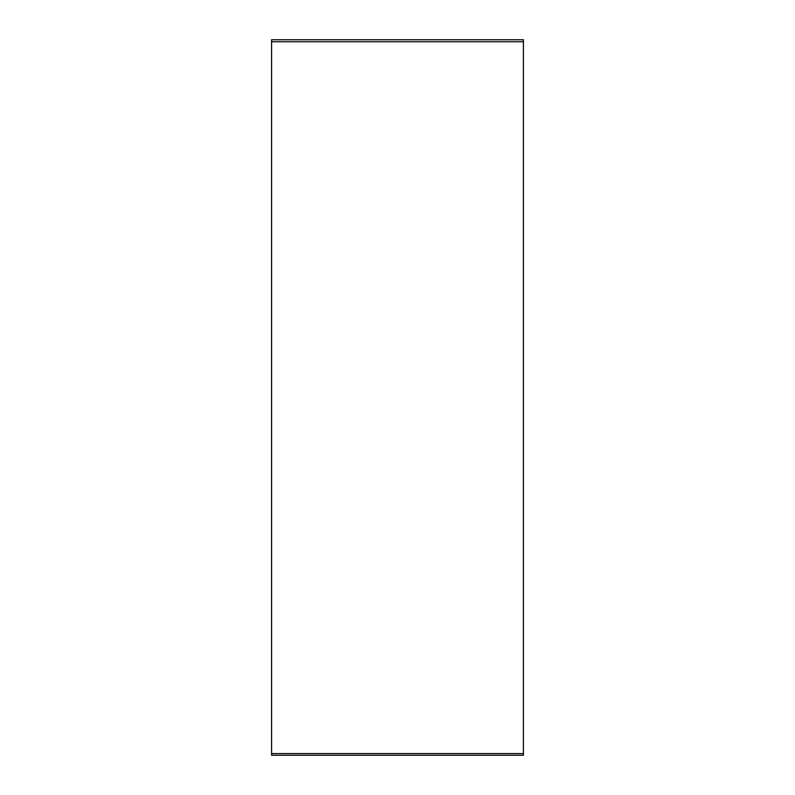 <?xml version="1.0" encoding="UTF-8"?>
<svg xmlns="http://www.w3.org/2000/svg" width="795" height="795" viewBox="0 0 795 795"><rect width="100%" height="100%" fill="white"/><g stroke="black" fill="none" stroke-linecap="round" stroke-linejoin="round"><path stroke-width="1.19" d="M271.592 39.75L271.592 41.767L523.408 41.767L523.408 39.75L271.592 39.75M271.592 41.767L271.592 753.581L523.408 753.581L523.408 41.767L271.592 41.767L271.592 755.25L523.408 755.25L523.408 753.581L271.592 753.581M523.408 41.767L523.408 753.581"/></g></svg>
